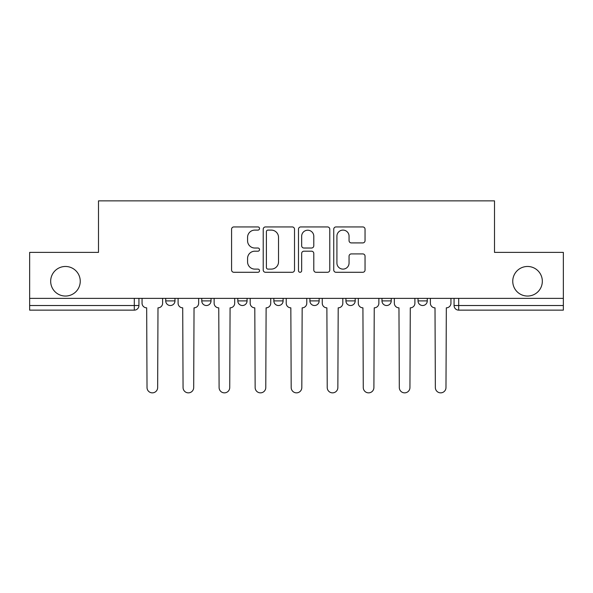<?xml version="1.0" encoding="UTF-8"?>
<svg xmlns="http://www.w3.org/2000/svg" width="593" height="593" viewBox="0 0 593 593"><rect width="100%" height="100%" fill="white"/><g stroke="black" fill="none" stroke-linecap="round" stroke-linejoin="round"><path stroke-width="0.89" d="M259.534 228.52A1.586 1.586 0 0 0 257.948 226.934L233.85 226.934A2.268 2.268 0 0 0 231.581 229.202L231.581 270.015A2.268 2.268 0 0 0 233.85 272.283L257.948 272.283A1.586 1.586 0 0 0 259.534 270.697A1.586 1.586 0 0 0 257.948 269.111L254.827 269.111A7.257 7.257 0 0 1 247.57 261.854L247.57 258.452A7.257 7.257 0 0 1 254.827 251.195L257.948 251.195A1.586 1.586 0 0 0 259.534 249.609A1.586 1.586 0 0 0 257.948 248.022L254.827 248.022A7.257 7.257 0 0 1 247.57 240.765L247.57 237.363A7.257 7.257 0 0 1 254.827 230.106L257.948 230.106A1.586 1.586 0 0 0 259.534 228.52M512.752 281.26A14.788 14.788 0 0 0 527.54 296.048A14.788 14.788 0 0 0 542.328 281.26A14.788 14.788 0 0 0 527.54 266.472A14.788 14.788 0 0 0 512.752 281.26M50.672 281.26A14.788 14.788 0 0 0 65.46 296.048A14.788 14.788 0 0 0 80.248 281.26A14.788 14.788 0 0 0 65.46 266.472A14.788 14.788 0 0 0 50.672 281.26M381.981 298.361L381.981 300.896L391.224 300.896A4.618 4.618 0 0 1 386.606 305.521A4.618 4.618 0 0 1 381.981 300.896L381.981 298.361M345.941 298.361L345.941 300.896L355.185 300.896A4.618 4.618 0 0 1 350.567 305.521A4.618 4.618 0 0 1 345.941 300.896L345.941 298.361M273.855 300.896L273.855 298.361L273.855 300.896A4.618 4.618 0 0 0 278.48 305.521A4.618 4.618 0 0 1 273.855 300.896L283.098 300.896A4.618 4.618 0 0 1 278.48 305.521M201.776 300.896L201.776 298.361L201.776 300.896A4.618 4.618 0 0 0 206.394 305.521A4.618 4.618 0 0 1 201.776 300.896L211.019 300.896A4.618 4.618 0 0 1 206.394 305.521A4.618 4.618 0 0 0 211.019 300.896L211.019 298.361L211.019 300.896M362.775 242.915A2.268 2.268 0 0 0 365.043 240.654L365.043 229.202A2.268 2.268 0 0 0 362.775 226.934L336.016 226.934A2.268 2.268 0 0 0 333.748 229.202L333.748 270.015A2.268 2.268 0 0 0 336.016 272.283L362.775 272.283A2.268 2.268 0 0 0 365.043 270.015L365.043 256.183A2.268 2.268 0 0 0 362.775 253.915L351.323 253.915A2.268 2.268 0 0 0 349.055 256.183L349.055 263.047A6.063 6.063 0 0 1 342.991 269.111A6.063 6.063 0 0 1 336.92 263.047L336.92 236.17A6.063 6.063 0 0 1 342.991 230.106A6.063 6.063 0 0 1 349.055 236.17L349.055 240.654A2.268 2.268 0 0 0 351.323 242.915L362.775 242.915M29.65 298.361L29.65 252.381L98.497 252.381L98.497 200.857L494.503 200.857L494.503 252.381L563.35 252.381L563.35 298.361L29.65 298.361L29.65 305.521L138.932 305.521L138.932 298.361L138.932 305.521A4.618 4.618 0 0 1 134.307 310.139L29.65 310.139L29.65 305.521M294.513 229.202A2.268 2.268 0 0 0 292.245 226.934L265.486 226.934A2.268 2.268 0 0 0 263.218 229.202L263.218 270.015A2.268 2.268 0 0 0 265.486 272.283L292.245 272.283A2.268 2.268 0 0 0 294.513 270.015L294.513 229.202M300.755 226.934L327.514 226.934A2.268 2.268 0 0 1 329.782 229.202L329.782 270.015A2.268 2.268 0 0 1 327.514 272.283L316.062 272.283A2.268 2.268 0 0 1 313.793 270.015L313.793 253.463A2.268 2.268 0 0 0 311.525 251.195L303.927 251.195A2.268 2.268 0 0 0 301.659 253.463L301.659 270.697A1.586 1.586 0 0 1 300.073 272.283A1.586 1.586 0 0 1 298.487 270.697L298.487 229.202A2.268 2.268 0 0 1 300.755 226.934M454.068 298.361L454.068 305.521L563.35 305.521L563.35 310.139L458.693 310.139A4.618 4.618 0 0 1 454.068 305.521A4.618 4.618 0 0 0 458.693 310.139L458.693 298.361M563.35 298.361L563.35 305.521M427.271 298.361L427.271 300.896A4.618 4.618 0 0 1 422.646 305.521A4.618 4.618 0 0 1 418.028 300.896L427.271 300.896L427.271 298.361M418.028 298.361L418.028 300.896M391.224 300.896L391.224 298.361L391.224 300.896A4.618 4.618 0 0 1 386.606 305.521M355.185 300.896L355.185 298.361L355.185 300.896A4.618 4.618 0 0 1 350.567 305.521M319.145 298.361L319.145 300.896A4.618 4.618 0 0 1 314.52 305.521A4.618 4.618 0 0 1 309.902 300.896A4.618 4.618 0 0 0 314.52 305.521A4.618 4.618 0 0 0 319.145 300.896L319.145 298.361M309.902 298.361L309.902 300.896L319.145 300.896M283.098 298.361L283.098 300.896M247.059 298.361L247.059 300.896A4.618 4.618 0 0 1 242.433 305.521A4.618 4.618 0 0 1 237.815 300.896L247.059 300.896M237.815 298.361L237.815 300.896M174.972 298.361L174.972 300.896A4.618 4.618 0 0 1 170.354 305.521A4.618 4.618 0 0 1 165.729 300.896A4.618 4.618 0 0 0 170.354 305.521A4.618 4.618 0 0 0 174.972 300.896L174.972 298.361M165.729 298.361L165.729 300.896L174.972 300.896M134.307 298.361L134.307 310.139A4.618 4.618 0 0 0 138.932 305.521M267.984 230.106A1.586 1.586 0 0 0 266.398 231.693L266.398 267.525A1.586 1.586 0 0 0 267.984 269.111L271.268 269.111A7.257 7.257 0 0 0 278.525 261.854L278.525 237.363A7.257 7.257 0 0 0 271.268 230.106L267.984 230.106M313.793 236.288A6.063 6.063 0 0 0 307.723 230.217A6.063 6.063 0 0 0 301.659 236.288L301.659 245.754A2.268 2.268 0 0 0 303.927 248.022L311.525 248.022A2.268 2.268 0 0 0 313.793 245.754L313.793 236.288M142.053 298.361L142.053 303.208A4.618 4.618 0 0 0 146.671 307.834L147.02 387.54A5.315 5.315 0 0 0 152.334 392.855A5.315 5.315 0 0 0 157.649 387.54L157.99 307.834A4.618 4.618 0 0 0 162.615 303.208L162.615 298.361M178.093 298.361L178.093 303.208A4.618 4.618 0 0 0 182.711 307.834L183.059 387.54A5.315 5.315 0 0 0 188.374 392.855A5.315 5.315 0 0 0 193.689 387.54L194.037 307.834A4.618 4.618 0 0 0 198.655 303.208L198.655 298.361M214.132 298.361L214.132 303.208A4.618 4.618 0 0 0 218.758 307.834L219.099 387.54A5.315 5.315 0 0 0 224.413 392.855A5.315 5.315 0 0 0 229.728 387.54L230.077 307.834A4.618 4.618 0 0 0 234.695 303.208L234.695 298.361M250.179 298.361L250.179 303.208A4.618 4.618 0 0 0 254.797 307.834L255.146 387.54A5.315 5.315 0 0 0 260.46 392.855A5.315 5.315 0 0 0 265.775 387.54L266.116 307.834A4.618 4.618 0 0 0 270.742 303.208L270.742 298.361M286.219 298.361L286.219 303.208A4.618 4.618 0 0 0 290.837 307.834L291.185 387.54A5.315 5.315 0 0 0 296.5 392.855A5.315 5.315 0 0 0 301.815 387.54L302.163 307.834A4.618 4.618 0 0 0 306.781 303.208L306.781 298.361M322.258 298.361L322.258 303.208A4.618 4.618 0 0 0 326.884 307.834L327.225 387.54A5.315 5.315 0 0 0 332.54 392.855A5.315 5.315 0 0 0 337.854 387.54L338.203 307.834A4.618 4.618 0 0 0 342.821 303.208L342.821 298.361M358.305 298.361L358.305 303.208A4.618 4.618 0 0 0 362.923 307.834L363.272 387.54A5.315 5.315 0 0 0 368.587 392.855A5.315 5.315 0 0 0 373.901 387.54L374.242 307.834A4.618 4.618 0 0 0 378.868 303.208L378.868 298.361M394.345 298.361L394.345 303.208A4.618 4.618 0 0 0 398.963 307.834L399.311 387.54A5.315 5.315 0 0 0 404.626 392.855A5.315 5.315 0 0 0 409.941 387.54L410.289 307.834A4.618 4.618 0 0 0 414.907 303.208L414.907 298.361M430.385 298.361L430.385 303.208A4.618 4.618 0 0 0 435.01 307.834L435.351 387.54A5.315 5.315 0 0 0 440.666 392.855A5.315 5.315 0 0 0 445.98 387.54L446.329 307.834A4.618 4.618 0 0 0 450.947 303.208L450.947 298.361"/></g></svg>
